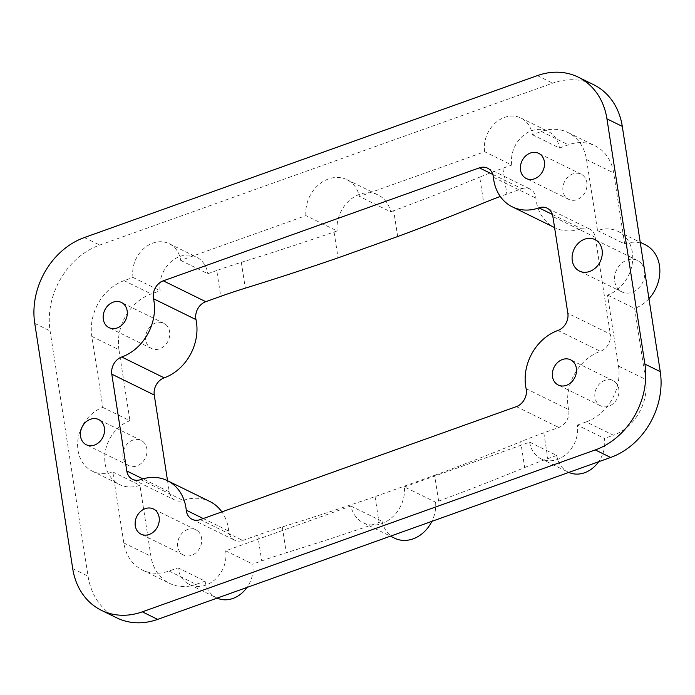 <?xml version="1.0" encoding="UTF-8"?>
<svg xmlns="http://www.w3.org/2000/svg" width="695" height="695" viewBox="0 0 695 695"><rect width="100%" height="100%" fill="white"/><g stroke="black" fill="none" stroke-linecap="round" stroke-linejoin="round"><path stroke-width="0.52" stroke-dasharray="3.48 2.61" d="M526.132 388.714L568.597 409.564A14.039 11.572 116.2 0 1 558.806 427.477L543.82 432.837A280.728 102.843 171.2 0 0 520.694 441.707L524.69 467.526A1403.657 514.222 -8.8 0 1 438.641 501.13L435.6 502.216L404.412 486.908A31.579 26.028 116.2 0 1 391.945 517.54A31.579 26.028 116.2 0 1 363.433 522.883A31.579 26.028 116.2 0 1 350.888 506.038L225.658 550.805A28.069 23.135 116.2 0 1 215.467 579.17A28.069 23.135 116.2 0 1 189.448 584.521A28.069 23.135 116.2 0 1 177.981 567.841L169.041 571.038A45.618 37.599 116.2 0 1 142.44 570.039A45.618 37.599 116.2 0 1 123.806 542.943L112.816 471.957A35.089 28.921 116.2 0 1 92.348 471.184A35.089 28.921 116.2 0 1 78.118 438.571A35.089 28.921 116.2 0 1 102.825 407.418L91.836 336.432A45.618 37.599 116.2 0 1 124.084 280.632L133.023 277.435A28.069 23.135 116.2 0 1 143.222 249.071A28.069 23.135 116.2 0 1 169.233 243.719A28.069 23.135 116.2 0 1 180.709 260.39L305.93 215.632L337.118 230.94L334.078 232.026A1403.657 514.222 -8.8 0 1 241.321 262.336A280.728 102.843 171.2 0 0 216.762 270.511L220.758 296.322M180.709 260.39L207.822 273.708L216.762 270.511M334.078 232.026L338.074 257.845M133.023 277.435L160.145 290.753A28.069 23.135 116.2 0 1 170.336 262.389A28.069 23.135 116.2 0 1 196.355 257.028A28.069 23.135 116.2 0 1 207.822 273.708M492.816 174.445L521.849 188.701L506.855 194.061A280.728 102.843 171.2 0 0 500.278 196.459M305.93 215.632A31.579 26.028 116.2 0 1 318.397 184.992A31.579 26.028 116.2 0 1 346.909 179.649A31.579 26.028 116.2 0 1 359.454 196.494L484.684 151.736L511.798 165.045L502.859 168.242A280.728 102.843 171.2 0 0 479.732 177.121L483.729 202.931M397.679 236.535L393.683 210.724A1403.657 514.222 171.2 0 0 479.732 177.121M350.888 506.038L382.076 521.354L379.036 522.44A1403.657 514.222 -8.8 0 1 286.279 552.751A280.728 102.843 171.2 0 0 261.72 560.917L252.78 564.114A28.069 23.135 116.2 0 1 246.968 587.457M438.641 501.13L434.644 475.319L375.039 496.621A1403.657 514.222 171.2 0 1 282.283 526.932A280.728 102.843 171.2 0 0 257.723 535.107L261.72 560.917M225.658 550.805L252.78 564.114M177.981 567.841L205.095 581.159A28.069 23.135 116.2 0 0 216.571 597.839A28.069 23.135 116.2 0 0 217.153 598.108M169.041 571.038L196.155 584.356L205.095 581.159M196.155 584.356A45.618 37.599 116.2 0 1 169.563 583.357A45.618 37.599 116.2 0 1 150.919 556.261L139.93 485.266A35.089 28.921 116.2 0 1 119.471 484.502A35.089 28.921 116.2 0 1 105.24 451.889A35.089 28.921 116.2 0 1 129.939 420.736L102.825 407.418M112.816 471.957L139.93 485.266M91.836 336.432L118.949 349.741L129.939 420.736M118.949 349.741A45.618 37.599 116.2 0 1 151.197 293.95L160.145 290.753M144.438 443.071A14.039 11.572 -63.8 0 0 141.12 440.404A14.039 11.572 -63.8 0 0 125.856 445.686A14.039 11.572 -63.8 0 0 125.43 462.931A14.039 11.572 -63.8 0 0 128.749 465.598A14.039 11.572 -63.8 0 0 144.013 460.316A14.039 11.572 -63.8 0 0 144.438 443.071M199.17 532.483A14.039 11.572 -63.8 0 0 195.851 529.807A14.039 11.572 -63.8 0 0 180.587 535.098A14.039 11.572 -63.8 0 0 180.161 552.334A14.039 11.572 -63.8 0 0 183.48 555.01A14.039 11.572 -63.8 0 0 198.744 549.719A14.039 11.572 -63.8 0 0 199.17 532.483M167.2 325.972A14.039 11.572 -63.8 0 0 163.881 323.297A14.039 11.572 -63.8 0 0 148.617 328.579A14.039 11.572 -63.8 0 0 148.191 345.823A14.039 11.572 -63.8 0 0 151.51 348.499A14.039 11.572 -63.8 0 0 166.774 343.208A14.039 11.572 -63.8 0 0 167.2 325.972M393.683 210.724L390.642 211.81L359.454 196.494M524.69 467.526A280.728 102.843 -8.8 0 1 547.816 458.648L556.756 455.46L529.642 442.142L404.412 486.908M529.642 442.142A28.069 23.135 116.2 0 0 541.11 458.822A28.069 23.135 116.2 0 0 567.129 453.461A28.069 23.135 116.2 0 0 577.319 425.097L604.442 438.415A28.069 23.135 116.2 0 1 598.63 461.749M568.814 472.409A28.069 23.135 116.2 0 1 568.223 472.131A28.069 23.135 116.2 0 1 556.756 455.46M577.319 425.097L586.259 421.9L613.381 435.218L604.442 438.415M484.684 151.736A28.069 23.135 116.2 0 1 494.875 123.371A28.069 23.135 116.2 0 1 520.894 118.011A28.069 23.135 116.2 0 1 532.361 134.691L541.301 131.494A45.618 37.599 116.2 0 1 567.902 132.493A45.618 37.599 116.2 0 1 586.537 159.589L597.526 230.584A35.089 28.921 116.2 0 1 617.994 231.348A35.089 28.921 116.2 0 1 632.224 263.961A35.089 28.921 116.2 0 1 607.517 295.114L618.507 366.1A45.618 37.599 116.2 0 1 586.259 421.9M607.517 295.114L634.639 308.432L645.629 379.418A45.618 37.599 116.2 0 1 613.381 435.218M597.526 230.584L624.649 243.893A35.089 28.921 116.2 0 1 645.108 244.666M648.956 298.685A35.089 28.921 116.2 0 1 634.639 308.432M532.361 134.691L559.484 148L568.423 144.803A45.618 37.599 116.2 0 1 595.024 145.802A45.618 37.599 116.2 0 1 613.659 172.907L624.649 243.893M511.798 165.045A28.069 23.135 116.2 0 1 521.997 136.68A28.069 23.135 116.2 0 1 548.016 131.329A28.069 23.135 116.2 0 1 559.484 148M641.528 263.753A17.549 14.456 -63.8 0 0 637.376 260.416A17.549 14.456 -63.8 0 0 618.298 267.019A17.549 14.456 -63.8 0 0 617.768 288.573A17.549 14.456 -63.8 0 0 621.912 291.909A17.549 14.456 -63.8 0 0 640.99 285.306A17.549 14.456 -63.8 0 0 641.528 263.753M616.387 383.336A14.039 11.572 -63.8 0 0 613.077 380.669A14.039 11.572 -63.8 0 0 597.813 385.951A14.039 11.572 -63.8 0 0 597.387 403.196A14.039 11.572 -63.8 0 0 600.697 405.871A14.039 11.572 -63.8 0 0 615.97 400.581A14.039 11.572 -63.8 0 0 616.387 383.336M584.426 176.825A14.039 11.572 -63.8 0 0 581.107 174.158A14.039 11.572 -63.8 0 0 565.843 179.44A14.039 11.572 -63.8 0 0 565.417 196.685A14.039 11.572 -63.8 0 0 568.736 199.352A14.039 11.572 -63.8 0 0 584 194.07A14.039 11.572 -63.8 0 0 584.426 176.825M375.039 496.621L379.036 522.44M434.644 475.319A1403.657 514.222 171.2 0 0 520.694 441.707M435.6 502.216A31.579 26.028 116.2 0 1 431.89 521.354M394.621 538.199A31.579 26.028 116.2 0 1 382.076 521.354M337.118 230.94A31.579 26.028 116.2 0 1 349.585 200.308A31.579 26.028 116.2 0 1 378.097 194.965A31.579 26.028 116.2 0 1 390.642 211.81M116.734 617.846A70.186 57.841 116.2 0 1 88.056 576.155L50.092 330.916A70.186 57.841 116.2 0 1 99.706 245.074L552.69 83.157A70.186 57.841 116.2 0 1 593.617 84.686M200.273 519.617L242.737 540.467A14.039 11.572 116.2 0 1 234.554 540.154A14.039 11.572 116.2 0 1 228.724 531.049A45.618 37.599 116.2 0 0 221.87 511.894M167.538 480.723L169.25 491.817A14.039 11.572 -63.8 0 0 174.984 500.157A14.039 11.572 -63.8 0 0 183.167 500.461A45.618 37.599 116.2 0 1 209.768 501.46M242.737 540.467L257.723 535.107M568.597 409.564A45.618 37.599 116.2 0 1 600.393 351.322A14.039 11.572 -63.8 0 0 610.314 334.147L567.85 313.306M521.849 188.701A14.039 11.572 116.2 0 1 530.033 189.005A14.039 11.572 116.2 0 1 535.862 198.11A45.618 37.599 116.2 0 0 554.81 227.708A45.618 37.599 116.2 0 0 581.411 228.707A14.039 11.572 116.2 0 1 589.595 229.011A14.039 11.572 116.2 0 1 595.328 237.351L610.314 334.147M241.321 262.336L245.318 288.156M502.859 168.242L506.855 194.061M282.283 526.932L286.279 552.751M123.806 542.943L150.919 556.261M124.084 280.632L151.197 293.95M618.507 366.1L645.629 379.418M586.537 159.589L613.659 172.907M541.301 131.494L568.423 144.803M543.82 432.837L547.816 458.648M72.714 568.614L88.056 576.155M34.75 323.384L50.092 330.916M84.364 237.542L99.706 245.074M537.348 75.616L552.69 83.157M203.261 518.548L228.724 531.049M140.711 479.611L183.167 500.461M169.25 491.817L142.927 478.89M516.35 406.627L558.806 427.477M557.929 330.472L600.393 351.322M493.398 177.26L535.862 198.11M595.328 237.351L552.864 216.501M552.377 214.451L581.411 228.707M169.233 243.719L196.355 257.028M189.448 584.521L216.571 597.839M142.44 570.039L169.563 583.357M92.348 471.184L119.471 484.502M141.12 440.404L98.664 419.554M128.749 465.598L86.284 444.757M195.851 529.807L153.387 508.957M183.48 555.01L141.016 534.16M163.881 323.297L121.416 302.447M151.51 348.499L109.046 327.649M541.11 458.822L568.223 472.131M617.994 231.348L640.225 242.268M567.902 132.493L595.024 145.802M520.894 118.011L548.016 131.329M637.376 260.416L594.911 239.566M621.912 291.909L579.448 271.067M613.077 380.669L570.612 359.819M600.697 405.871L558.241 385.021M581.107 174.158L538.642 153.308M568.736 199.352L526.271 178.502M363.433 522.883L390.468 536.158M346.909 179.649L378.097 194.965M192.089 519.304L234.554 540.154M174.984 500.157L132.519 479.307M487.569 168.155L530.033 189.005M589.595 229.011L547.13 208.161"/><path stroke-width="1.04" d="M500.278 196.459A280.728 102.843 171.2 0 0 483.729 202.931A1403.657 514.222 171.2 0 1 397.679 236.535L338.074 257.845A1403.657 514.222 171.2 0 1 245.318 288.156A280.728 102.843 171.2 0 0 220.758 296.322L205.772 301.682A14.039 11.572 116.2 0 0 195.99 319.604A45.618 37.599 116.2 0 1 164.185 377.845A14.039 11.572 116.2 0 0 154.264 395.012L111.799 374.162A14.039 11.572 116.2 0 1 121.729 356.995L164.185 377.845M246.968 587.457A28.069 23.135 116.2 0 1 217.153 598.108M101.974 422.221A14.039 11.572 -63.8 0 0 98.664 419.554A14.039 11.572 -63.8 0 0 83.391 424.836A14.039 11.572 -63.8 0 0 82.974 442.081A14.039 11.572 -63.8 0 0 86.284 444.757A14.039 11.572 -63.8 0 0 101.557 439.466A14.039 11.572 -63.8 0 0 101.974 422.221M156.705 511.633A14.039 11.572 -63.8 0 0 153.387 508.957A14.039 11.572 -63.8 0 0 138.123 514.248A14.039 11.572 -63.8 0 0 137.697 531.484A14.039 11.572 -63.8 0 0 141.016 534.16A14.039 11.572 -63.8 0 0 156.279 528.878A14.039 11.572 -63.8 0 0 156.705 511.633M124.735 305.122A14.039 11.572 -63.8 0 0 121.416 302.447A14.039 11.572 -63.8 0 0 106.153 307.737A14.039 11.572 -63.8 0 0 105.727 324.973A14.039 11.572 -63.8 0 0 109.046 327.649A14.039 11.572 -63.8 0 0 124.309 322.358A14.039 11.572 -63.8 0 0 124.735 305.122M598.63 461.749A28.069 23.135 116.2 0 1 568.814 472.409M640.225 242.268L645.108 244.666A35.089 28.921 116.2 0 1 648.956 298.685M599.064 242.903A17.549 14.456 -63.8 0 0 594.911 239.566A17.549 14.456 -63.8 0 0 575.834 246.169A17.549 14.456 -63.8 0 0 575.304 267.723A17.549 14.456 -63.8 0 0 579.448 271.067A17.549 14.456 -63.8 0 0 598.534 264.456A17.549 14.456 -63.8 0 0 599.064 242.903M573.931 362.495A14.039 11.572 -63.8 0 0 570.612 359.819A14.039 11.572 -63.8 0 0 555.348 365.101A14.039 11.572 -63.8 0 0 554.923 382.346A14.039 11.572 -63.8 0 0 558.241 385.021A14.039 11.572 -63.8 0 0 573.505 379.731A14.039 11.572 -63.8 0 0 573.931 362.495M541.961 155.975A14.039 11.572 -63.8 0 0 538.642 153.308A14.039 11.572 -63.8 0 0 523.378 158.59A14.039 11.572 -63.8 0 0 522.953 175.835A14.039 11.572 -63.8 0 0 526.271 178.502A14.039 11.572 -63.8 0 0 541.535 173.22A14.039 11.572 -63.8 0 0 541.961 155.975M431.89 521.354A31.579 26.028 116.2 0 1 394.621 538.199L390.468 536.158M157.652 619.384A70.186 57.841 116.2 0 1 116.734 617.846L101.383 610.314A70.186 57.841 116.2 0 1 72.714 568.614L34.75 323.384A70.186 57.841 116.2 0 1 84.364 237.542L537.348 75.616A70.186 57.841 116.2 0 1 578.266 77.154A70.186 57.841 116.2 0 1 606.943 118.845L644.908 364.084A70.186 57.841 116.2 0 1 595.294 449.926L610.636 457.458L157.652 619.384L142.31 611.843A70.186 57.841 116.2 0 1 101.383 610.314M578.266 77.154L593.617 84.686A70.186 57.841 116.2 0 1 622.286 126.386L660.25 371.616A70.186 57.841 116.2 0 1 610.636 457.458M142.31 611.843L595.294 449.926M121.729 356.995A45.618 37.599 116.2 0 0 153.525 298.754A14.039 11.572 116.2 0 1 163.308 280.832L479.385 167.851A14.039 11.572 116.2 0 1 487.569 168.155A14.039 11.572 116.2 0 1 493.398 177.26A45.618 37.599 116.2 0 0 512.345 206.858A45.618 37.599 116.2 0 0 538.946 207.857A14.039 11.572 -63.8 0 1 547.13 208.161A14.039 11.572 -63.8 0 1 552.864 216.501L567.85 313.306A14.039 11.572 -63.8 0 1 557.929 330.472A45.618 37.599 116.2 0 0 526.132 388.714A14.039 11.572 116.2 0 1 516.35 406.627L200.273 519.617A14.039 11.572 116.2 0 1 192.089 519.304A14.039 11.572 116.2 0 1 186.26 510.2L203.261 518.548M142.927 478.89L126.785 470.967A14.039 11.572 -63.8 0 0 132.519 479.307A14.039 11.572 -63.8 0 0 140.711 479.611A45.618 37.599 116.2 0 1 167.304 480.61A45.618 37.599 116.2 0 1 186.26 510.2M167.304 480.61L209.768 501.46A45.618 37.599 116.2 0 1 221.87 511.894M126.785 470.967L111.799 374.162M167.538 480.723L154.264 395.012M606.943 118.845L622.286 126.386M644.908 364.084L660.25 371.616M479.385 167.851L492.816 174.445M538.946 207.857L552.377 214.451M163.308 280.832L205.772 301.682M153.525 298.754L195.99 319.604M512.345 206.858L554.584 227.595"/></g></svg>
